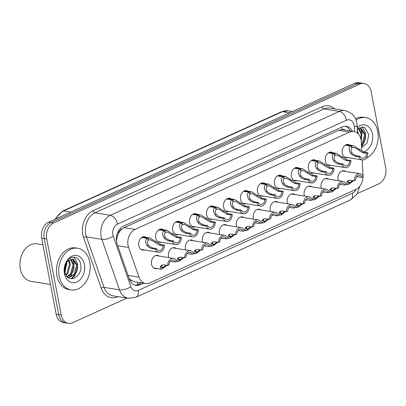 <?xml version="1.0" encoding="UTF-8"?>
<svg xmlns="http://www.w3.org/2000/svg" width="406" height="406" viewBox="0 0 406 406"><rect width="100%" height="100%" fill="white"/><g stroke="black" fill="none" stroke-linecap="round" stroke-linejoin="round"><path stroke-width="0.61" d="M321.425 188.384A6.75 4.994 -80.9 0 1 321.146 187.344A6.75 4.994 -80.9 0 1 327.114 178.457A6.75 4.994 -80.9 0 1 328.764 179.147M304.464 196.078A6.75 4.994 -80.9 0 1 304.19 195.037A6.75 4.994 -80.9 0 1 310.159 186.151A6.75 4.994 -80.9 0 1 311.803 186.841M287.504 203.771A6.75 4.994 -80.9 0 1 287.23 202.731A6.75 4.994 -80.9 0 1 293.198 193.84A6.75 4.994 -80.9 0 1 294.847 194.535M270.548 211.465A6.75 4.994 -80.9 0 1 270.269 210.425A6.75 4.994 -80.9 0 1 276.237 201.533A6.75 4.994 -80.9 0 1 277.887 202.229M253.588 219.159A6.75 4.994 -80.9 0 1 253.314 218.118A6.75 4.994 -80.9 0 1 259.277 209.227A6.75 4.994 -80.9 0 1 260.926 209.922M236.627 226.852A6.75 4.994 -80.9 0 1 236.353 225.807A6.75 4.994 -80.9 0 1 242.321 216.921A6.75 4.994 -80.9 0 1 243.97 217.616M219.666 234.546A6.75 4.994 -80.9 0 1 219.392 233.501A6.75 4.994 -80.9 0 1 225.36 224.614A6.75 4.994 -80.9 0 1 227.01 225.31M202.711 242.24A6.75 4.994 -80.9 0 1 202.432 241.194A6.75 4.994 -80.9 0 1 208.4 232.308A6.75 4.994 -80.9 0 1 210.049 232.998M185.75 249.929A6.75 4.994 -80.9 0 1 185.476 248.888A6.75 4.994 -80.9 0 1 191.444 240.002A6.75 4.994 -80.9 0 1 193.094 240.692M168.789 257.622A6.75 4.994 -80.9 0 1 168.515 256.582A6.75 4.994 -80.9 0 1 174.484 247.696A6.75 4.994 -80.9 0 1 176.133 248.386M157.168 268.579A6.75 4.994 -80.9 0 1 155.386 268.721A6.75 4.994 -80.9 0 1 151.555 264.276A6.75 4.994 -80.9 0 1 157.523 255.389A6.75 4.994 -80.9 0 1 159.172 256.079M338.381 180.69A6.75 4.994 -80.9 0 1 338.107 179.65A6.75 4.994 -80.9 0 1 344.075 170.764A6.75 4.994 -80.9 0 1 345.724 171.454M330.951 165.313A6.75 4.994 -80.9 0 1 329.164 165.455A6.75 4.994 -80.9 0 1 325.338 161.009A6.75 4.994 -80.9 0 1 331.306 152.123A6.75 4.994 -80.9 0 1 332.956 152.813M313.99 173.007A6.75 4.994 -80.9 0 1 312.209 173.149A6.75 4.994 -80.9 0 1 308.377 168.703A6.75 4.994 -80.9 0 1 314.345 159.817A6.75 4.994 -80.9 0 1 315.995 160.507M297.03 180.7A6.75 4.994 -80.9 0 1 295.248 180.843A6.75 4.994 -80.9 0 1 291.422 176.397A6.75 4.994 -80.9 0 1 297.39 167.511A6.75 4.994 -80.9 0 1 299.034 168.201M280.069 188.394A6.75 4.994 -80.9 0 1 278.288 188.536A6.75 4.994 -80.9 0 1 274.461 184.091A6.75 4.994 -80.9 0 1 280.429 175.204A6.75 4.994 -80.9 0 1 282.079 175.894M263.113 196.088A6.75 4.994 -80.9 0 1 261.332 196.23A6.75 4.994 -80.9 0 1 257.5 191.784A6.75 4.994 -80.9 0 1 263.469 182.898A6.75 4.994 -80.9 0 1 265.118 183.588M246.153 203.782A6.75 4.994 -80.9 0 1 244.371 203.919A6.75 4.994 -80.9 0 1 240.545 199.478A6.75 4.994 -80.9 0 1 246.508 190.592A6.75 4.994 -80.9 0 1 248.157 191.282M229.192 211.475A6.75 4.994 -80.9 0 1 227.411 211.612A6.75 4.994 -80.9 0 1 223.584 207.172A6.75 4.994 -80.9 0 1 229.552 198.285A6.75 4.994 -80.9 0 1 231.202 198.976M212.236 219.164A6.75 4.994 -80.9 0 1 210.45 219.306A6.75 4.994 -80.9 0 1 206.624 214.865A6.75 4.994 -80.9 0 1 212.592 205.979A6.75 4.994 -80.9 0 1 214.241 206.669M195.276 226.858A6.75 4.994 -80.9 0 1 193.495 227A6.75 4.994 -80.9 0 1 189.663 222.559A6.75 4.994 -80.9 0 1 195.631 213.668A6.75 4.994 -80.9 0 1 197.28 214.363M178.315 234.551A6.75 4.994 -80.9 0 1 176.534 234.693A6.75 4.994 -80.9 0 1 172.707 230.253A6.75 4.994 -80.9 0 1 178.676 221.361A6.75 4.994 -80.9 0 1 180.32 222.057M161.36 242.245A6.75 4.994 -80.9 0 1 159.573 242.387A6.75 4.994 -80.9 0 1 155.747 237.946A6.75 4.994 -80.9 0 1 161.715 229.055A6.75 4.994 -80.9 0 1 163.364 229.75M144.399 249.939A6.75 4.994 -80.9 0 1 142.618 250.081A6.75 4.994 -80.9 0 1 138.786 245.635A6.75 4.994 -80.9 0 1 144.754 236.749A6.75 4.994 -80.9 0 1 146.404 237.444M347.906 157.619A6.75 4.994 -80.9 0 1 346.125 157.761A6.75 4.994 -80.9 0 1 342.299 153.316A6.75 4.994 -80.9 0 1 348.267 144.429A6.75 4.994 -80.9 0 1 349.911 145.12M361.756 151.133L361.284 141.912A12.657 9.363 99.1 0 0 361.03 139.786A12.657 9.363 99.1 0 0 353.854 131.453A12.657 9.363 99.1 0 0 349.581 132.077L135 229.42A12.657 9.363 99.1 0 0 128.616 247.462L138.974 277.171A12.657 9.363 99.1 0 0 145.622 283.505A12.657 9.363 99.1 0 0 149.89 282.88L355.834 189.455A12.657 9.363 99.1 0 0 363.02 176.864M118.4 233.719A12.657 9.363 -80.9 0 1 120.922 229.953L120.76 230.024A4.217 3.121 99.1 0 0 118.4 233.719L117.192 236.977L116.431 240.854M345.029 130.037A4.217 3.121 99.1 0 0 342.258 129.544L342.096 129.615A12.657 9.363 -80.9 0 1 342.918 129.702L353.854 131.453M129.098 278.404L131.468 280.485L134.665 281.744L145.622 283.505M342.096 129.615L338.629 130.316L124.048 227.659L120.922 229.953M363.03 176.229A12.657 9.363 99.1 0 0 363.01 175.539L362.208 159.913M126.982 298.075L72.659 322.719A12.657 9.363 -80.9 0 1 68.391 323.343A12.657 9.363 -80.9 0 1 61.21 315.01L46.71 239.002L44.188 238.596A12.657 9.363 -80.9 0 1 51.105 222.554L357.229 83.687A12.657 9.363 -80.9 0 1 361.497 83.063A12.657 9.363 -80.9 0 0 357.229 83.687L51.105 222.554A12.657 9.363 -80.9 0 0 44.188 238.596L58.687 314.604L44.188 238.596L41.666 238.19A12.657 9.363 -80.9 0 1 48.583 222.148L354.707 83.281A12.657 9.363 -80.9 0 1 358.975 82.657L364.025 83.469A12.657 9.363 -80.9 0 1 371.201 91.802L385.7 167.81A12.657 9.363 -80.9 0 1 378.783 183.852L357.341 193.576M68.391 323.343L65.863 322.937A12.657 9.363 -80.9 0 1 58.687 314.604A12.657 9.363 -80.9 0 0 65.863 322.937L63.341 322.531A12.657 9.363 -80.9 0 1 56.165 314.198L41.666 238.19M352.423 131.224A12.657 9.363 99.1 0 0 346.379 126.327A12.657 9.363 99.1 0 0 342.106 126.946L123.536 226.096A12.657 9.363 99.1 0 0 117.151 244.138L129.326 279.049A12.657 9.363 99.1 0 0 135.969 285.382A12.657 9.363 99.1 0 0 140.243 284.758L143.694 283.195M345.242 126.236A12.657 9.363 -80.9 0 1 350.18 130.864M46.71 239.002A12.657 9.363 -80.9 0 1 53.633 222.96L359.752 84.093A12.657 9.363 -80.9 0 1 364.025 83.469M141.45 282.835L137.999 284.403A12.657 9.363 -80.9 0 1 134.863 285.108M345.592 144.962L351.028 145.835L353.387 145.678L364.055 152.194L367.902 152.813A6.329 4.679 99.1 0 1 362.172 159.908A6.329 4.679 99.1 0 1 358.904 156.894L355.062 156.274L351.779 154.65L350.642 153.326C348.652 149.86 348.647 147.424 350.632 146.018L345.278 145.16M350.632 146.018L352.103 147.759C350.723 148.703 350.652 150.372 351.9 152.757L353.002 154.097L356.321 155.706L360.168 156.32A4.644 3.431 -80.9 0 0 362.441 158.244A4.644 3.431 -80.9 0 0 366.643 153.387L362.797 152.768L359.736 151.042L358.402 149.804L354.128 147.51L351.926 147.545M351.028 145.835L352.398 147.622M358.904 156.894L360.168 156.32M366.643 153.387L367.902 152.813M348.815 180.426L348.14 181.34L348.47 183.005L349.576 182.791L348.703 184.217L347.191 184.512L346.881 181.908L348.368 180.487L350.414 180.223L354.26 180.837A6.329 4.679 99.1 0 1 359.99 173.743L342.294 170.901M354.26 180.837L355.519 180.269A4.644 3.431 -80.9 0 1 359.721 175.407A4.644 3.431 -80.9 0 1 361.995 177.331L363.258 176.757A6.329 4.679 99.1 0 0 359.99 173.743M347.922 182.345L349.87 182.654L352.687 180.589M356.778 176.732L361.995 177.331M349.87 182.654L348.84 183.994M349.576 182.791L347.947 182.527M353.459 180.711L349.104 184.035M328.632 152.656L334.072 153.529L336.432 153.372L347.1 159.888L350.941 160.507A6.329 4.679 99.1 0 1 345.217 167.602A6.329 4.679 99.1 0 1 341.948 164.587L338.102 163.968L334.818 162.344L333.681 161.02C331.692 157.553 331.687 155.117 333.671 153.712L328.317 152.854M333.671 153.712L335.148 155.447C333.762 156.396 333.696 158.066 334.94 160.451L336.046 161.791L339.36 163.4L343.207 164.014A4.644 3.431 -80.9 0 0 345.481 165.937A4.644 3.431 -80.9 0 0 349.683 161.075L345.836 160.461L342.781 158.736L341.446 157.498L337.168 155.199L334.97 155.239M334.072 153.529L335.442 155.315M341.948 164.587L343.207 164.014M349.683 161.075L350.941 160.507M311.671 160.35L317.111 161.223L319.471 161.065L330.139 167.582L333.986 168.201A6.329 4.679 99.1 0 1 328.256 175.296A6.329 4.679 99.1 0 1 324.988 172.281L321.141 171.662L317.862 170.038L316.726 168.713C314.736 165.247 314.731 162.811 316.71 161.405L311.356 160.548M316.71 161.405L318.187 163.141C316.807 164.09 316.736 165.76 317.979 168.145L319.086 169.48L322.4 171.093L326.246 171.708A4.644 3.431 -80.9 0 0 328.525 173.631A4.644 3.431 -80.9 0 0 332.722 168.769L328.88 168.155L320.212 162.892L318.01 162.933M317.111 161.223L318.482 163.009M324.988 172.281L326.246 171.708M332.722 168.769L333.986 168.201M294.715 168.043L300.151 168.916L302.511 168.759L313.178 175.275L317.025 175.894A6.329 4.679 99.1 0 1 311.295 182.989A6.329 4.679 99.1 0 1 308.027 179.975L304.185 179.356L300.902 177.732L299.765 176.407C297.776 172.941 297.771 170.505 299.75 169.099L294.401 168.241M299.75 169.099L301.227 170.835C299.846 171.784 299.775 173.453 301.019 175.839L302.125 177.173L305.444 178.787L309.291 179.401A4.644 3.431 -80.9 0 0 311.564 181.325A4.644 3.431 -80.9 0 0 315.767 176.463L311.92 175.849L303.252 170.586L301.049 170.627M300.151 168.916L301.521 170.703M308.027 179.975L309.291 179.401M315.767 176.463L317.025 175.894M277.755 175.737L283.195 176.61L285.555 176.453L296.223 182.969L300.064 183.588A6.329 4.679 99.1 0 1 294.335 190.683A6.329 4.679 99.1 0 1 291.072 187.668L287.225 187.049L283.941 185.425L282.804 184.101C280.815 180.634 280.81 178.198 282.794 176.793L277.44 175.935M282.794 176.793L284.271 178.528C282.886 179.477 282.82 181.142 284.063 183.532L285.164 184.867L288.483 186.481L292.33 187.095A4.644 3.431 -80.9 0 0 294.604 189.018A4.644 3.431 -80.9 0 0 298.806 184.157L294.959 183.542L291.904 181.812L290.569 180.579L286.291 178.28L284.093 178.32M283.195 176.61L284.56 178.396M291.072 187.668L292.33 187.095M298.806 184.157L300.064 183.588M331.854 188.12L331.179 189.034L331.509 190.698L332.615 190.485L331.743 191.911L330.235 192.2L329.921 189.602L331.408 188.181L333.458 187.917L337.3 188.531A6.329 4.679 99.1 0 1 343.029 181.436L325.333 178.594M337.3 188.531L338.563 187.963A4.644 3.431 -80.9 0 1 342.76 183.101A4.644 3.431 -80.9 0 1 345.039 185.024L346.298 184.451A6.329 4.679 99.1 0 0 343.029 181.436M330.961 190.038L332.91 190.348L335.726 188.282M339.817 184.425L345.039 185.024M332.91 190.348L331.88 191.683M332.615 190.485L330.986 190.221M336.498 188.404L332.144 191.728M314.894 195.814L314.219 196.727L314.548 198.392L315.655 198.174L314.782 199.605L313.275 199.894L312.965 197.296L314.452 195.875L316.497 195.611L320.344 196.225A6.329 4.679 99.1 0 1 326.069 189.13L308.372 186.288M320.344 196.225L321.603 195.656A4.644 3.431 -80.9 0 1 325.805 190.795A4.644 3.431 -80.9 0 1 328.078 192.718L329.337 192.145A6.329 4.679 99.1 0 0 326.069 189.13M314.005 197.732L315.949 198.042L318.766 195.971M322.856 192.119L328.078 192.718M315.949 198.042L314.919 199.376M315.655 198.174L314.031 197.915M319.542 196.098L315.183 199.422M297.938 203.507L297.258 204.421L297.593 206.086L298.699 205.867L297.826 207.293L296.314 207.588L296.004 204.989L297.491 203.568L299.537 203.304L303.383 203.919A6.329 4.679 99.1 0 1 309.113 196.824L291.417 193.982M303.383 203.919L304.642 203.35A4.644 3.431 -80.9 0 1 308.844 198.488A4.644 3.431 -80.9 0 1 311.118 200.412L312.381 199.838A6.329 4.679 99.1 0 0 309.113 196.824M297.045 205.426L298.989 205.735L301.81 203.665M305.901 199.813L311.118 200.412M298.989 205.735L297.963 207.07M298.699 205.867L297.07 205.609M302.582 203.792L298.227 207.116M360.33 128.463L364.664 134.548L362.091 143.77L361.421 144.536M361.467 145.444L362.979 143.912L365.557 134.69L361.213 128.606L357.3 129.321M358.462 128.743L361.107 133.975L360.777 138.679M361.132 140.395L361.995 134.117L358.94 128.595M358.503 134.203L357.341 130.159M357.493 133.056L357.102 125.454A8.44 1.573 -2.9 0 1 354.281 126.789A8.44 6.242 99.1 0 0 354.113 125.373A8.44 6.242 99.1 0 0 346.48 120.232L117.501 224.107A8.44 6.242 99.1 0 0 112.888 234.8A8.44 6.242 99.1 0 0 113.244 236.135L130.854 286.641A8.44 6.242 99.1 0 0 138.131 290.447L352.428 193.236A8.44 6.242 99.1 0 0 356.158 189.303M356.052 120.171A21.097 15.606 -80.9 0 1 365.791 117.613A21.097 15.606 -80.9 0 1 377.753 131.498A21.097 15.606 -80.9 0 1 365.989 158.34M355.468 118.765A21.097 15.606 -80.9 0 1 363.548 117.253L365.791 117.613M361.589 147.83L367.217 142.79L368.77 134.498L364.492 127.22L357.239 128.118M357.204 127.398A13.758 10.175 -80.9 0 1 372.429 133.914A13.758 10.175 -80.9 0 1 363.152 151.935M361.497 146.048L363.263 143.546M361.188 140.796L362.096 132.843L360.695 128.58M361.523 146.571L362.477 145.47L365.263 139.75L365.659 133.412L362 126.515M72.329 259.109L76.668 265.194L74.09 274.42L68.238 277.643M68.426 277.765L74.983 274.563L77.556 265.336L73.212 259.251L68.584 260.505A9.536 7.054 -80.9 0 0 64.727 271.776A9.536 7.054 -80.9 0 0 65.264 273.654C68.984 284.474 82.814 276.029 80.769 265.148C79.875 254.892 68.279 254.663 65.239 264.55L64.549 273.04L64.762 273.994L64.559 272.974C63.889 267.178 65.229 263.022 68.584 260.505M70.461 259.393L73.105 264.626L70.532 273.847L67.015 276.562M67.345 276.907L71.42 273.989L73.993 264.768L70.938 259.246M68.431 260.622L69.543 264.052L66.97 273.279L65.686 274.613M66.011 275.202L67.858 273.421L70.436 264.194L68.964 260.205M66 263.595L64.595 270.893M64.803 272.157L66.873 263.621L66.665 262.515M50.496 284.474L31.069 281.358A18.986 14.043 -80.9 0 1 20.3 268.858A18.986 14.043 -80.9 0 1 37.083 243.864L42.924 244.798M59.144 276.034A21.097 15.606 -80.9 0 1 77.795 248.259A21.097 15.606 -80.9 0 1 89.756 262.144A21.097 15.606 -80.9 0 1 71.106 289.92A21.097 15.606 -80.9 0 1 59.144 276.034M71.106 289.92L68.863 289.559A21.097 15.606 -80.9 0 1 56.901 275.674A21.097 15.606 -80.9 0 1 75.552 247.899L77.795 248.259M84.433 264.56A13.758 10.175 -80.9 0 1 76.912 281.997A13.758 10.175 -80.9 0 1 64.468 273.619A13.758 10.175 -80.9 0 1 71.989 256.181A13.758 10.175 -80.9 0 1 84.433 264.56M71.192 278.719L74.034 276.05L75.262 274.192M64.94 272.695L66.944 262.139M68.944 277.582L70.918 275.547L73.704 269.828L74.095 263.489L72.699 259.226M71.71 278.744L74.481 276.121L77.267 270.396L77.658 264.062L74.004 257.16M260.794 183.431L266.234 184.304L268.594 184.146L279.262 190.663L283.109 191.282A6.329 4.679 99.1 0 1 277.379 198.377A6.329 4.679 99.1 0 1 274.111 195.362L270.264 194.743L266.986 193.119L265.849 191.794C263.854 188.328 263.854 185.892 265.834 184.486L260.479 183.629M265.834 184.486L267.31 186.222C265.93 187.171 265.859 188.836 267.102 191.221L268.209 192.561L271.523 194.169L275.369 194.789A4.644 3.431 -80.9 0 0 277.643 196.707A4.644 3.431 -80.9 0 0 281.845 191.85L278.003 191.236L269.335 185.973L267.133 186.014M266.234 184.304L267.605 186.09M274.111 195.362L275.369 194.789M281.845 191.85L283.109 191.282M243.839 191.124L249.274 191.997L251.634 191.84L262.301 198.356L266.148 198.97A6.329 4.679 99.1 0 1 260.419 206.07A6.329 4.679 99.1 0 1 257.15 203.056L253.303 202.437L250.025 200.813L248.888 199.488C246.899 196.022 246.894 193.586 248.873 192.18L243.519 191.317M248.873 192.18L250.35 193.916C248.969 194.865 248.898 196.529 250.142 198.915L251.248 200.254L254.567 201.863L258.409 202.482A4.644 3.431 -80.9 0 0 260.688 204.401A4.644 3.431 -80.9 0 0 264.89 199.544L261.043 198.925L252.375 193.667L250.172 193.708M249.274 191.997L250.644 193.784M257.15 203.056L258.409 202.482M264.89 199.544L266.148 198.97M226.878 198.818L232.318 199.691L234.673 199.534L245.341 206.05L249.188 206.664A6.329 4.679 99.1 0 1 243.458 213.764A6.329 4.679 99.1 0 1 240.19 210.75L236.348 210.13L233.064 208.506L231.927 207.182C229.938 203.716 229.933 201.28 231.917 199.874L226.563 199.011M231.917 199.874L233.389 201.609C232.009 202.558 231.943 204.223 233.186 206.608L234.287 207.948L237.606 209.557L241.453 210.176A4.644 3.431 -80.9 0 0 243.727 212.094A4.644 3.431 -80.9 0 0 247.929 207.238L244.082 206.618L235.414 201.361L233.211 201.401M232.318 199.691L233.683 201.477M240.19 210.75L241.453 210.176M247.929 207.238L249.188 206.664M280.977 211.201L280.302 212.115L280.632 213.779L281.739 213.561L280.866 214.987L279.358 215.281L279.044 212.683L280.531 211.262L282.576 210.998L286.423 211.612A6.329 4.679 99.1 0 1 292.153 204.517L274.456 201.675M286.423 211.612L287.681 211.044A4.644 3.431 -80.9 0 1 291.884 206.182A4.644 3.431 -80.9 0 1 294.162 208.105L295.421 207.532A6.329 4.679 99.1 0 0 292.153 204.517M280.084 213.12L282.033 213.429L284.85 211.359M288.94 207.507L294.162 208.105M282.033 213.429L281.003 214.764M281.739 213.561L280.11 213.302M285.621 211.485L281.267 214.81M264.017 218.895L263.342 219.808L263.672 221.473L264.778 221.255L263.905 222.681L262.398 222.975L262.088 220.377L263.57 218.956L265.62 218.687L269.467 219.306A6.329 4.679 99.1 0 1 275.192 212.211L257.495 209.369M269.467 219.306L270.726 218.732A4.644 3.431 -80.9 0 1 274.928 213.876A4.644 3.431 -80.9 0 1 277.202 215.799L278.46 215.226A6.329 4.679 99.1 0 0 275.192 212.211M263.129 220.808L265.072 221.123L267.889 219.052M271.979 215.2L277.202 215.799M265.072 221.123L264.042 222.458M264.778 221.255L263.154 220.996M268.665 219.179L264.306 222.498M247.056 226.589L246.381 227.502L246.711 229.167L247.822 228.948L246.95 230.375L245.437 230.669L245.128 228.07L246.615 226.649L248.66 226.381L252.507 227A6.329 4.679 99.1 0 1 258.236 219.905L240.54 217.063M252.507 227L253.765 226.426A4.644 3.431 -80.9 0 1 257.967 221.569A4.644 3.431 -80.9 0 1 260.241 223.488L261.5 222.919A6.329 4.679 99.1 0 0 258.236 219.905M246.168 228.502L248.112 228.817L250.933 226.746M255.024 222.894L260.241 223.488M248.112 228.817L247.087 230.151M247.822 228.948L246.193 228.69M251.705 226.873L247.35 230.192M209.917 206.512L215.358 207.385L217.717 207.227L228.385 213.744L232.227 214.358A6.329 4.679 99.1 0 1 226.502 221.458A6.329 4.679 99.1 0 1 223.234 218.438L219.387 217.824L216.104 216.2L214.972 214.87C212.977 211.409 212.977 208.973 214.957 207.567L209.603 206.705M214.957 207.567L216.434 209.303C215.048 210.252 214.982 211.917 216.225 214.302L217.332 215.642L220.646 217.251L224.493 217.87A4.644 3.431 -80.9 0 0 226.766 219.788A4.644 3.431 -80.9 0 0 230.968 214.931L227.121 214.312L218.453 209.054L216.256 209.095M215.358 207.385L216.728 209.171M223.234 218.438L224.493 217.87M230.968 214.931L232.227 214.358M192.957 214.206L198.397 215.078L200.757 214.921L211.424 221.437L215.271 222.052A6.329 4.679 99.1 0 1 209.542 229.151A6.329 4.679 99.1 0 1 206.273 226.132L202.427 225.518L199.148 223.889L198.011 222.564C196.022 219.103 196.017 216.667 197.996 215.261L192.642 214.398M197.996 215.261L199.473 216.997C198.092 217.946 198.021 219.61 199.265 221.996L200.371 223.336L203.69 224.944L207.532 225.563A4.644 3.431 -80.9 0 0 209.811 227.482A4.644 3.431 -80.9 0 0 214.013 222.625L210.166 222.006L201.498 216.748L199.295 216.789M198.397 215.078L199.767 216.865M206.273 226.132L207.532 225.563M214.013 222.625L215.271 222.052M176.001 221.899L181.436 222.772L183.796 222.615L194.464 229.131L198.311 229.745A6.329 4.679 99.1 0 1 192.581 236.84A6.329 4.679 99.1 0 1 189.313 233.826L185.471 233.211L182.187 231.582L181.051 230.258C179.061 226.797 179.056 224.361 181.04 222.95L175.686 222.092M181.04 222.95L182.512 224.691C181.132 225.64 181.061 227.304 182.309 229.689L183.41 231.029L186.73 232.638L190.576 233.257A4.644 3.431 -80.9 0 0 192.85 235.175A4.644 3.431 -80.9 0 0 197.052 230.319L193.205 229.7L184.537 224.442L182.335 224.482M181.436 222.772L182.807 224.559M189.313 233.826L190.576 233.257M197.052 230.319L198.311 229.745M159.04 229.593L164.481 230.466L166.841 230.309L177.508 236.825L181.35 237.439A6.329 4.679 99.1 0 1 175.625 244.534A6.329 4.679 99.1 0 1 172.357 241.519L168.51 240.905L165.227 239.276L164.09 237.952C162.101 234.49 162.095 232.054 164.08 230.644L158.726 229.786M164.08 230.644L165.557 232.384C164.171 233.333 164.105 234.998 165.349 237.383L166.455 238.723L169.769 240.332L173.616 240.951A4.644 3.431 -80.9 0 0 175.889 242.869A4.644 3.431 -80.9 0 0 180.091 238.012L176.245 237.393L167.576 232.136L165.379 232.176M164.481 230.466L165.846 232.252M172.357 241.519L173.616 240.951M180.091 238.012L181.35 237.439M142.08 237.282L147.52 238.16L149.88 237.997L160.548 244.513L164.394 245.133A6.329 4.679 99.1 0 1 158.665 252.227A6.329 4.679 99.1 0 1 155.396 249.213L151.55 248.599L148.271 246.97L147.134 245.645C145.145 242.184 145.14 239.748 147.119 238.337L141.765 237.48M147.119 238.337L148.596 240.078C147.216 241.027 147.145 242.692 148.388 245.077L149.494 246.417L152.808 248.025L156.655 248.645A4.644 3.431 -80.9 0 0 158.934 250.563A4.644 3.431 -80.9 0 0 163.131 245.706L159.289 245.087L156.229 243.361L154.894 242.123L150.621 239.829L148.418 239.87M147.52 238.16L148.89 239.941M155.396 249.213L156.655 248.645M163.131 245.706L164.394 245.133M230.1 234.282L229.426 235.196L229.755 236.86L230.862 236.642L229.989 238.068L228.482 238.363L228.167 235.764L229.654 234.343L231.699 234.074L235.546 234.693A6.329 4.679 99.1 0 1 241.276 227.599L223.579 224.757M235.546 234.693L236.805 234.12A4.644 3.431 -80.9 0 1 241.007 229.263A4.644 3.431 -80.9 0 1 243.285 231.181L244.544 230.613A6.329 4.679 99.1 0 0 241.276 227.599M229.207 236.196L231.156 236.51L233.973 234.44M238.063 230.588L243.285 231.181M231.156 236.51L230.126 237.845M230.862 236.642L229.233 236.383M234.744 234.566L230.39 237.886M213.14 241.976L212.465 242.884L212.795 244.549L213.901 244.336L213.028 245.762L211.521 246.056L211.206 243.458L212.693 242.037L214.744 241.768L218.585 242.387A6.329 4.679 99.1 0 1 224.315 235.292L206.618 232.45M218.585 242.387L219.849 241.814A4.644 3.431 -80.9 0 1 224.051 236.957A4.644 3.431 -80.9 0 1 226.325 238.875L227.583 238.307A6.329 4.679 99.1 0 0 224.315 235.292M212.252 243.889L214.195 244.204L217.012 242.133M221.103 238.276L226.325 238.875M214.195 244.204L213.165 245.539M213.901 244.336L212.272 244.077M217.783 242.26L213.429 245.579M196.179 249.67L195.504 250.578L195.834 252.243L196.94 252.03L196.073 253.456L194.56 253.75L194.251 251.152L195.738 249.731L197.783 249.462L201.63 250.081A6.329 4.679 99.1 0 1 207.359 242.986L189.658 240.144M201.63 250.081L202.888 249.507A4.644 3.431 -80.9 0 1 207.09 244.651A4.644 3.431 -80.9 0 1 209.364 246.569L210.623 246A6.329 4.679 99.1 0 0 207.359 242.986M195.291 251.583L197.235 251.898L200.051 249.827M204.142 245.97L209.364 246.569M197.235 251.898L196.21 253.232M196.94 252.03L195.316 251.766M200.828 249.949L196.474 253.273M179.224 257.363L178.549 258.272L178.879 259.936L179.985 259.723L179.112 261.149L177.6 261.444L177.29 258.845L178.777 257.424L180.822 257.155L184.669 257.774A6.329 4.679 99.1 0 1 190.399 250.675L172.702 247.838M184.669 257.774L185.928 257.201A4.644 3.431 -80.9 0 1 190.13 252.344A4.644 3.431 -80.9 0 1 192.403 254.263L193.667 253.694A6.329 4.679 99.1 0 0 190.399 250.675M178.33 259.277L180.279 259.591L183.096 257.521M187.186 253.664L192.403 254.263M180.279 259.591L179.249 260.926M179.985 259.723L178.356 259.459M183.867 257.643L179.513 260.967M162.263 265.052L161.588 265.966L161.918 267.63L163.024 267.417L162.151 268.843L160.644 269.137L160.329 266.539L161.816 265.113L163.867 264.849L167.708 265.468A6.329 4.679 99.1 0 1 173.438 258.368L155.742 255.531M167.708 265.468L168.972 264.895A4.644 3.431 -80.9 0 1 173.169 260.038A4.644 3.431 -80.9 0 1 175.448 261.956L176.706 261.383A6.329 4.679 99.1 0 0 173.438 258.368M161.37 266.97L163.319 267.285L166.135 265.214M170.226 261.357L175.448 261.956M163.319 267.285L162.288 268.62M163.024 267.417L161.395 267.153M166.907 265.336L162.552 268.66M116.436 237.408A12.657 5.019 -19.2 0 0 117.192 236.977M342.258 129.544A12.657 7.648 -114.4 0 0 341.639 127.159M137.583 284.576A12.657 7.648 -114.4 0 0 137.472 282.195M130.26 281.109A12.657 5.019 -19.2 0 0 131.468 280.485M120.76 230.024A12.657 7.648 -114.4 0 0 120.374 228.405M338.629 130.316L349.581 132.077M128.057 275.42L138.974 277.171M117.699 245.706L128.616 247.462M124.048 227.659L135 229.42M54.739 219.357L62.549 211.095A4.217 2.548 65.6 0 1 63.539 210.978A16.879 12.484 99.1 0 0 56.145 218.722M289.62 112.807L282.48 111.66A4.217 2.548 -114.4 0 0 281.49 111.777L288.174 110.833A16.879 12.484 99.1 0 0 282.48 111.66L63.539 210.978L70.68 212.125M48.583 222.148L53.633 222.96M354.707 83.281L359.752 84.093M56.165 314.198L61.21 315.01M130.854 286.641A8.44 3.344 -19.2 0 1 119.481 289.848L101.87 239.342A16.879 12.484 -80.9 0 1 101.16 236.678A16.879 12.484 -80.9 0 1 110.381 215.287L339.36 111.411A16.879 12.484 -80.9 0 1 345.059 110.584L329.636 108.108A16.879 12.484 99.1 0 0 323.942 108.94L94.963 212.815A16.879 12.484 99.1 0 0 85.737 234.201A16.879 12.484 99.1 0 0 86.448 236.865L104.058 287.377A16.879 12.484 99.1 0 0 112.919 295.822L128.342 298.293A16.879 12.484 -80.9 0 1 119.481 289.848L104.058 287.377A2.111 0.837 160.8 0 0 101.216 288.179L83.606 237.672A18.986 14.043 -80.9 0 1 93.182 210.607L322.161 106.732A2.111 1.274 -114.4 0 0 323.942 108.94L339.36 111.411A8.44 5.1 65.6 0 1 346.48 120.232M83.606 237.672A2.111 0.837 160.8 0 1 86.448 236.865L101.87 239.342A8.44 3.344 -19.2 0 0 113.244 236.135M322.161 106.732A18.986 14.043 -80.9 0 1 334.585 108.904M117.877 296.613L117.593 296.745A18.986 14.043 -80.9 0 1 101.216 288.179M117.501 224.107A8.44 5.1 65.6 0 0 110.381 215.287L94.963 212.815A2.111 1.274 -114.4 0 1 93.182 210.607M354.529 131.6L354.281 126.789M138.131 290.447A8.44 5.1 65.6 0 1 136.01 297.233L350.307 200.021L356.808 194.418L359.899 186.085M352.428 193.236A8.44 5.1 65.6 0 1 350.307 200.021M137.999 284.403L140.243 284.758M362.797 152.768L364.055 152.194M358.402 149.804L359.66 149.235M350.642 153.326L351.9 152.757M355.062 156.274L356.321 155.706M348.14 181.34L346.881 181.908M345.836 160.461L347.1 159.888M341.446 157.498L342.7 156.929M333.681 161.02L334.94 160.451M338.102 163.968L339.36 163.4M328.88 168.155L330.139 167.582M324.485 165.191L325.739 164.623M316.726 168.713L317.979 168.145M321.141 171.662L322.4 171.093M311.92 175.849L313.178 175.275M307.525 172.885L308.783 172.317M299.765 176.407L301.019 175.839M304.185 179.356L305.444 178.787M294.959 183.542L296.223 182.969M290.569 180.579L291.823 180.01M282.804 184.101L284.063 183.532M287.225 187.049L288.483 186.481M331.179 189.034L329.921 189.602M314.219 196.727L312.965 197.296M297.258 204.421L296.004 204.989M278.003 191.236L279.262 190.663M273.608 188.272L274.862 187.704M265.849 191.794L267.102 191.221M270.264 194.743L271.523 194.169M261.043 198.925L262.301 198.356M256.648 195.966L257.906 195.398M248.888 199.488L250.142 198.915M253.303 202.437L254.567 201.863M244.082 206.618L245.341 206.05M239.692 203.66L240.946 203.091M231.927 207.182L233.186 206.608M236.348 210.13L237.606 209.557M280.302 212.115L279.044 212.683M263.342 219.808L262.088 220.377M246.381 227.502L245.128 228.07M227.121 214.312L228.385 213.744M222.732 211.353L223.985 210.78M214.972 214.87L216.225 214.302M219.387 217.824L220.646 217.251M210.166 222.006L211.424 221.437M205.771 219.047L207.03 218.474M198.011 222.564L199.265 221.996M202.427 225.518L203.69 224.944M193.205 229.7L194.464 229.131M188.81 226.741L190.069 226.167M181.051 230.258L182.309 229.689M185.471 233.211L186.73 232.638M176.245 237.393L177.508 236.825M171.855 234.435L173.108 233.861M164.09 237.952L165.349 237.383M168.51 240.905L169.769 240.332M159.289 245.087L160.548 244.513M154.894 242.123L156.148 241.555M147.134 245.645L148.388 245.077M151.55 248.599L152.808 248.025M229.426 235.196L228.167 235.764M212.465 242.884L211.206 243.458M195.504 250.578L194.251 251.152M178.549 258.272L177.29 258.845M161.588 265.966L160.329 266.539M62.549 211.095L281.49 111.777M288.174 110.833L292.457 111.518M357.102 125.454L356.793 122.891C355.869 116.705 351.956 112.604 345.059 110.584M128.342 298.293L136.01 297.233M362.172 159.908L344.476 157.071M353.387 145.678L346.48 144.572M347.191 184.512L346.262 184.36M345.217 167.602L327.515 164.76M336.432 153.372L329.525 152.265M328.256 175.296L310.56 172.454M319.471 161.065L312.564 159.959M311.295 182.989L293.599 180.147M302.511 168.759L295.604 167.653M294.335 190.683L276.638 187.841M285.555 176.453L278.648 175.346M330.235 192.2L329.302 192.053M313.275 199.894L312.346 199.747M296.314 207.588L295.385 207.441M277.379 198.377L259.683 195.535M268.594 184.146L261.687 183.04M260.419 206.07L242.722 203.228M251.634 191.84L244.727 190.729M243.458 213.764L225.761 210.922M234.673 199.534L227.766 198.422M279.358 215.281L278.425 215.134M262.398 222.975L261.469 222.828M245.437 230.669L244.508 230.522M226.502 221.458L208.806 218.616M217.717 207.227L210.81 206.116M209.542 229.151L191.845 226.309M200.757 214.921L193.85 213.81M192.581 236.84L174.885 234.003M183.796 222.615L176.889 221.503M175.625 244.534L157.924 241.697M166.841 230.309L159.934 229.197M158.665 252.227L140.968 249.391M149.88 237.997L142.973 236.891M228.482 238.363L227.548 238.215M211.521 246.056L210.587 245.909M194.56 253.75L193.632 253.598M177.6 261.444L176.671 261.291M160.644 269.137L153.737 268.026"/></g></svg>
